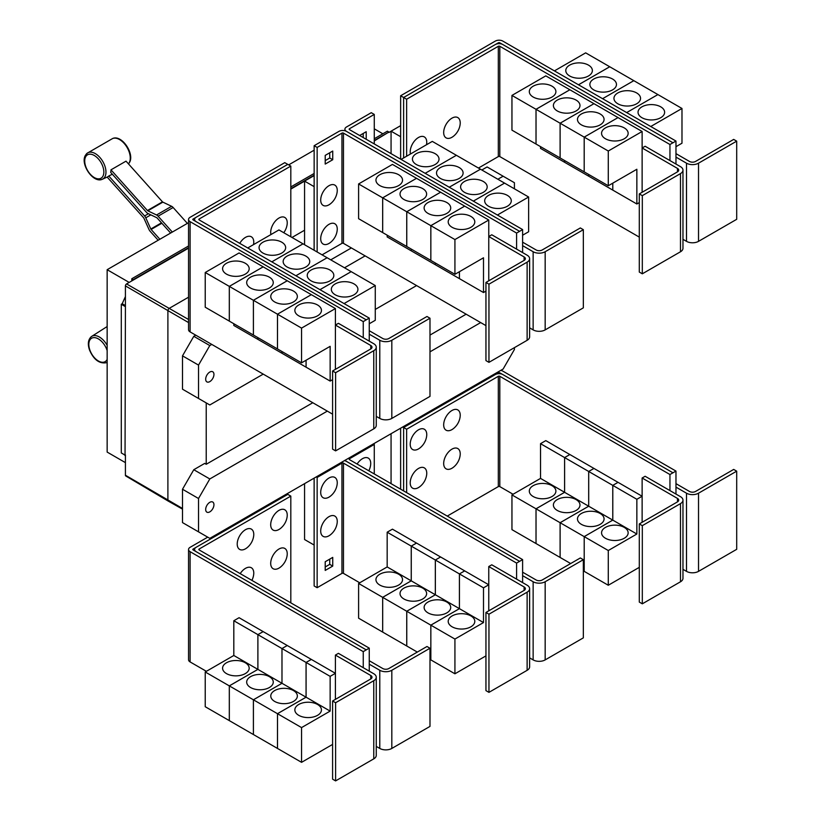 <?xml version="1.0" encoding="UTF-8"?>
<svg xmlns="http://www.w3.org/2000/svg" width="822" height="822" viewBox="0 0 822 822"><rect width="100%" height="100%" fill="white"/><g stroke="black" fill="none" stroke-linecap="round" stroke-linejoin="round"><path stroke-width="1.23" d="M187.365 223.379L173.134 207.504A4.254 2.456 -120 0 0 171.603 206.301L162.869 202.14A1.069 0.617 60 0 1 162.479 201.842L126.013 161.153L110.97 169.835L147.436 210.524A1.069 0.617 -120 0 0 147.826 210.822L156.56 214.984A4.254 2.456 60 0 1 158.091 216.186L172.322 232.071M170.627 233.047L157.136 217.994A1.069 0.617 -120 0 0 156.755 217.696L148.022 213.535A4.254 2.456 60 0 1 146.491 212.343L110.682 172.384A15.628 9.021 -120 0 0 110.97 169.835M158.173 240.24L150.149 231.28A4.254 2.456 60 0 1 148.957 229.43L143.922 218.231A1.069 0.617 -120 0 0 143.624 217.768L107.158 177.079A15.628 9.021 -120 0 0 107.384 176.977A15.628 9.021 -120 0 0 108.771 176.011L112.316 174.213M108.771 176.011L144.58 215.96A4.254 2.456 60 0 1 145.771 217.809L150.806 229.009A1.069 0.617 -120 0 0 151.104 229.461L159.879 239.253M369.253 341.13L369.253 334.184L379.785 340.257A8.508 4.911 0 0 0 391.817 340.257L429.988 318.227L426.978 316.491L388.806 338.52A4.254 2.456 180 0 1 382.795 338.52L369.253 330.711M429.988 318.227L429.988 396.389L391.817 418.419A8.508 4.911 0 0 1 379.785 418.419L376.26 416.384M281.761 242.202A13.296 7.675 180 0 1 285.655 247.628A13.296 7.675 180 0 1 277.456 254.717A13.296 7.675 180 0 1 262.958 253.053A13.296 7.675 180 0 1 259.064 247.628A13.296 7.675 180 0 1 267.273 240.538A13.296 7.675 180 0 1 281.761 242.202M369.253 323.765L375.274 320.282L375.274 285.553L278.946 229.934L247.73 247.956M305.856 256.104A13.296 7.675 180 0 1 309.75 261.54A13.296 7.675 180 0 1 301.54 268.63A13.296 7.675 180 0 1 287.053 266.965A13.296 7.675 180 0 1 283.158 261.54A13.296 7.675 180 0 1 291.358 254.44A13.296 7.675 180 0 1 305.856 256.104M329.941 270.017A13.296 7.675 180 0 1 333.835 275.442A13.296 7.675 180 0 1 325.625 282.532A13.296 7.675 180 0 1 311.137 280.867A13.296 7.675 180 0 1 307.243 275.442A13.296 7.675 180 0 1 315.453 268.352A13.296 7.675 180 0 1 329.941 270.017M354.025 283.919A13.296 7.675 180 0 1 357.919 289.344A13.296 7.675 180 0 1 349.71 296.444A13.296 7.675 180 0 1 335.222 294.779A13.296 7.675 180 0 1 331.328 289.344A13.296 7.675 180 0 1 339.537 282.254A13.296 7.675 180 0 1 354.025 283.919M270.941 234.558A11.703 6.751 -60 0 1 270.695 232.379A11.703 6.751 -60 0 1 278.966 218.046A11.703 6.751 -60 0 1 287.238 222.824A11.703 6.751 -60 0 1 287.042 225.012A18.218 18.218 0 0 1 283.754 232.708M239.757 243.353A11.703 6.751 -60 0 1 248.737 236.263A11.703 6.751 -60 0 1 253.772 242.151A11.703 6.751 -60 0 1 253.566 244.34A18.218 18.218 0 0 1 253.525 244.617M642.311 195.646L639.3 193.91L677.472 171.87A4.254 2.456 0 0 0 678.715 170.133A4.254 2.456 0 0 0 677.472 168.397L642.126 147.981L645.126 146.244L680.482 166.661A8.508 4.911 180 0 1 682.969 170.133A8.508 4.911 180 0 1 680.482 173.606L642.311 195.646L642.311 273.808L639.3 272.072L639.3 193.91M682.969 170.133L682.969 248.295A8.508 4.911 180 0 1 680.482 251.768L642.311 273.808M642.126 192.276L642.126 131.489L608.28 151.022L608.28 185.762L636.855 169.26L636.855 204L612.791 190.108L612.791 183.162M533.201 97.037A13.296 7.675 180 0 1 529.306 91.612A13.296 7.675 180 0 1 537.506 84.522A13.296 7.675 180 0 1 552.004 86.187A13.296 7.675 180 0 1 555.898 91.612A13.296 7.675 180 0 1 547.688 98.702A13.296 7.675 180 0 1 533.201 97.037M511.952 95.414L545.798 75.871L569.862 89.762L536.016 109.305L511.952 95.414L511.952 130.153L560.121 157.937M536.016 109.305L536.016 144.045M612.77 183.172L612.77 190.098L588.706 176.196L588.706 174.459L588.686 176.185L564.611 162.294L564.611 160.557L564.601 162.283L540.527 148.392L540.527 146.645M557.285 110.949A13.296 7.675 180 0 1 553.391 105.514A13.296 7.675 180 0 1 561.601 98.424A13.296 7.675 180 0 1 576.088 100.089A13.296 7.675 180 0 1 579.983 105.514A13.296 7.675 180 0 1 571.773 112.614A13.296 7.675 180 0 1 557.285 110.949M536.036 144.055L536.036 109.316L560.101 123.208L560.101 157.947M581.37 124.852A13.296 7.675 180 0 1 577.476 119.426A13.296 7.675 180 0 1 585.685 112.337A13.296 7.675 180 0 1 600.173 113.991A13.296 7.675 180 0 1 604.067 119.426A13.296 7.675 180 0 1 595.858 126.516A13.296 7.675 180 0 1 581.37 124.852M536.036 109.316L569.882 89.773L618.031 117.577L584.185 137.12L584.185 171.86L584.206 137.13L560.121 123.218L560.121 157.958L608.28 185.762M605.454 138.754A13.296 7.675 180 0 1 601.56 133.328A13.296 7.675 180 0 1 609.77 126.239A13.296 7.675 180 0 1 624.258 127.903A13.296 7.675 180 0 1 628.152 133.328A13.296 7.675 180 0 1 619.942 140.418A13.296 7.675 180 0 1 605.454 138.754M642.126 131.489L618.031 117.597L584.206 137.13L608.28 151.022M460.228 122.951A11.703 6.751 -60 0 1 460.022 125.139A18.218 18.218 0 0 1 453.744 136.02A11.703 6.751 -60 0 1 443.675 132.506A11.703 6.751 -60 0 1 451.946 118.173A11.703 6.751 -60 0 1 460.228 122.951M410.455 154.002A11.703 6.751 -60 0 1 410.209 151.834A11.703 6.751 -60 0 1 418.48 137.5A11.703 6.751 -60 0 1 426.752 142.278A11.703 6.751 -60 0 1 426.556 144.466A18.218 18.218 0 0 1 426.505 144.744M335.602 372.715L332.591 370.979L370.763 348.949A4.254 2.456 0 0 0 372.006 347.213A4.254 2.456 0 0 0 370.763 345.476L335.407 325.06L338.417 323.323L373.763 343.74A8.508 4.911 180 0 1 376.26 347.213A8.508 4.911 180 0 1 373.763 350.686L335.602 372.715L335.602 450.877L332.591 449.141L332.591 370.979M376.26 347.213L376.26 425.375A8.508 4.911 180 0 1 373.763 428.848L335.602 450.877M335.407 369.355L335.407 308.558L301.561 328.101L301.561 362.841L330.146 346.339L330.146 381.079L306.082 367.187L306.082 360.231M226.482 274.116A13.296 7.675 180 0 1 222.587 268.691A13.296 7.675 180 0 1 230.797 261.601A13.296 7.675 180 0 1 245.285 263.266A13.296 7.675 180 0 1 249.179 268.691A13.296 7.675 180 0 1 240.969 275.781A13.296 7.675 180 0 1 226.482 274.116M205.233 272.493L239.079 252.95L263.153 266.842L229.307 286.385L205.233 272.493L205.233 307.223L229.328 321.114M229.307 286.385L229.307 321.125M281.977 351.528L281.977 353.265L257.903 339.373L257.903 337.637L257.882 339.363L233.818 325.461L233.818 323.724M250.576 288.019A13.296 7.675 180 0 1 246.682 282.593A13.296 7.675 180 0 1 254.882 275.504A13.296 7.675 180 0 1 269.369 277.168A13.296 7.675 180 0 1 273.264 282.593A13.296 7.675 180 0 1 265.064 289.683A13.296 7.675 180 0 1 250.576 288.019M229.328 286.395L263.174 266.852L287.238 280.754L253.392 300.287L229.328 286.395L229.328 321.135L301.561 362.841M253.392 300.287L253.392 335.027M274.661 301.931A13.296 7.675 180 0 1 270.767 296.506A13.296 7.675 180 0 1 278.977 289.406A13.296 7.675 180 0 1 293.464 291.07A13.296 7.675 180 0 1 297.358 296.506A13.296 7.675 180 0 1 289.149 303.595A13.296 7.675 180 0 1 274.661 301.931M253.412 335.037L253.412 300.297L277.476 314.199L277.476 348.939L277.497 314.21L301.561 328.101M306.061 360.252L306.061 367.177L281.987 353.275L281.987 351.539M298.746 315.833A13.296 7.675 180 0 1 294.851 310.408A13.296 7.675 180 0 1 303.061 303.318A13.296 7.675 180 0 1 317.549 304.983A13.296 7.675 180 0 1 321.443 310.408A13.296 7.675 180 0 1 313.233 317.498A13.296 7.675 180 0 1 298.746 315.833M303.01 243.826L271.805 261.848L303.03 243.836M295.91 275.771L327.115 257.748L295.889 275.76M351.189 271.64L319.974 289.663M319.994 289.673L351.2 271.65M375.274 285.553L344.058 303.565M290.813 166.095L199.13 219.022A1.069 0.617 0 0 0 199.13 219.895L369.253 318.114L366.242 319.85L196.119 221.632A5.322 3.072 180 0 1 194.557 219.464A5.322 3.072 180 0 1 196.119 217.285L287.803 164.359L290.813 166.095L290.813 236.787M522.607 252.59L522.607 245.644L533.139 251.727A8.508 4.911 0 0 0 545.171 251.727L583.343 229.687L580.332 227.951L542.171 249.98A4.254 2.456 180 0 1 536.149 249.98L522.607 242.171M583.343 229.687L583.343 307.849L545.171 329.889A8.508 4.911 0 0 1 533.139 329.889L529.615 327.844M435.126 153.663A13.296 7.675 180 0 1 439.02 159.088A13.296 7.675 180 0 1 430.81 166.178A13.296 7.675 180 0 1 416.322 164.513A13.296 7.675 180 0 1 412.428 159.088A13.296 7.675 180 0 1 420.628 151.998A13.296 7.675 180 0 1 435.126 153.663M522.607 235.226L528.628 231.753L528.628 197.013L432.3 141.394L401.085 159.417M459.21 167.565A13.296 7.675 180 0 1 463.105 173A13.296 7.675 180 0 1 454.895 180.09A13.296 7.675 180 0 1 440.407 178.425A13.296 7.675 180 0 1 436.513 173A13.296 7.675 180 0 1 444.723 165.9A13.296 7.675 180 0 1 459.21 167.565M483.295 181.477A13.296 7.675 180 0 1 487.189 186.902A13.296 7.675 180 0 1 478.979 193.992A13.296 7.675 180 0 1 464.492 192.327A13.296 7.675 180 0 1 460.597 186.902A13.296 7.675 180 0 1 468.807 179.812A13.296 7.675 180 0 1 483.295 181.477M507.38 195.379A13.296 7.675 180 0 1 511.274 200.804A13.296 7.675 180 0 1 503.064 207.904A13.296 7.675 180 0 1 488.576 206.24A13.296 7.675 180 0 1 484.682 200.804A13.296 7.675 180 0 1 492.892 193.715A13.296 7.675 180 0 1 507.38 195.379M488.956 284.176L485.946 282.439L524.117 260.41A4.254 2.456 0 0 0 525.361 258.673A4.254 2.456 0 0 0 524.117 256.937L488.761 236.52L491.772 234.784L527.128 255.2A8.508 4.911 180 0 1 529.615 258.673A8.508 4.911 180 0 1 527.128 262.146L488.956 284.176L488.956 362.348L485.946 360.601L485.946 282.439M529.615 258.673L529.615 336.835A8.508 4.911 180 0 1 527.128 340.308L488.956 362.348M488.761 280.816L488.761 220.019L454.926 239.562L454.926 274.301L483.5 257.8L483.5 292.54L459.436 278.648L459.436 271.702M379.836 185.577A13.296 7.675 180 0 1 375.942 180.152A13.296 7.675 180 0 1 384.151 173.062A13.296 7.675 180 0 1 398.639 174.726A13.296 7.675 180 0 1 402.533 180.152A13.296 7.675 180 0 1 394.334 187.241A13.296 7.675 180 0 1 379.836 185.577M358.598 183.953L392.443 164.41L416.507 178.302L382.662 197.845L358.598 183.953L358.598 218.693L430.851 260.389M382.662 197.845L382.662 232.585M411.236 249.087L411.236 250.823L387.172 236.931L387.172 235.184M403.931 199.489A13.296 7.675 180 0 1 400.037 194.054A13.296 7.675 180 0 1 408.236 186.964A13.296 7.675 180 0 1 422.734 188.628A13.296 7.675 180 0 1 426.628 194.054A13.296 7.675 180 0 1 418.419 201.143A13.296 7.675 180 0 1 403.931 199.489M382.682 232.595L382.682 197.855L406.746 211.747L406.746 246.487M459.416 271.712L459.416 278.637L435.352 264.735L435.352 262.999L435.331 264.725L411.257 250.833L411.257 249.097M428.015 213.391A13.296 7.675 180 0 1 424.121 207.966A13.296 7.675 180 0 1 432.331 200.866A13.296 7.675 180 0 1 446.819 202.531A13.296 7.675 180 0 1 450.713 207.966A13.296 7.675 180 0 1 442.503 215.056A13.296 7.675 180 0 1 428.015 213.391M406.767 246.497L406.767 211.757L430.831 225.66L430.831 260.399L454.926 274.301M452.1 227.293A13.296 7.675 180 0 1 448.206 221.868A13.296 7.675 180 0 1 456.416 214.778A13.296 7.675 180 0 1 470.903 216.443A13.296 7.675 180 0 1 474.797 221.868A13.296 7.675 180 0 1 466.588 228.958A13.296 7.675 180 0 1 452.1 227.293M430.851 260.41L430.851 225.67L454.926 239.562M560.121 123.218L593.967 103.685L560.101 123.208M636.855 204L639.3 202.592M672.961 142.771L502.828 44.552A5.322 3.072 0 0 0 495.306 44.552L403.623 97.489L406.633 99.226L498.317 46.289A1.069 0.617 180 0 1 499.817 46.289L669.951 144.508L675.972 141.055L675.972 157.105L686.493 163.188A8.508 4.911 0 0 0 698.525 163.188L736.697 141.148L733.686 139.411L695.525 161.451A4.254 2.456 180 0 1 689.504 161.451L675.972 153.632M736.697 141.148L736.697 219.31L698.525 241.349A8.508 4.911 0 0 1 686.493 241.349L682.969 239.315M588.48 65.123A13.296 7.675 180 0 1 592.374 70.548A13.296 7.675 180 0 1 584.165 77.638A13.296 7.675 180 0 1 569.677 75.984A13.296 7.675 180 0 1 565.783 70.548A13.296 7.675 180 0 1 573.982 63.458A13.296 7.675 180 0 1 588.48 65.123M675.972 146.686L681.983 143.213L681.983 108.473L585.654 52.855L554.429 70.887M612.565 79.025A13.296 7.675 180 0 1 616.459 84.461A13.296 7.675 180 0 1 608.249 91.55A13.296 7.675 180 0 1 593.761 89.886A13.296 7.675 180 0 1 589.867 84.461A13.296 7.675 180 0 1 598.077 77.36A13.296 7.675 180 0 1 612.565 79.025M636.649 92.937A13.296 7.675 180 0 1 640.543 98.363A13.296 7.675 180 0 1 632.334 105.452A13.296 7.675 180 0 1 617.846 103.788A13.296 7.675 180 0 1 613.952 98.363A13.296 7.675 180 0 1 622.162 91.273A13.296 7.675 180 0 1 636.649 92.937M660.734 106.839A13.296 7.675 180 0 1 664.628 112.265A13.296 7.675 180 0 1 656.418 119.365A13.296 7.675 180 0 1 641.931 117.7A13.296 7.675 180 0 1 638.036 112.265A13.296 7.675 180 0 1 646.246 105.175A13.296 7.675 180 0 1 660.734 106.839M478.466 168.048L498.317 156.581A1.069 0.617 180 0 1 499.817 156.581L639.3 237.116M406.633 99.226L406.633 156.211M253.412 300.297L287.258 280.764L311.322 294.656L277.476 314.199L311.343 294.666L335.407 308.558M330.146 381.079L332.591 379.672M369.253 334.184L369.253 318.114M425.169 173.319L456.385 155.296L425.159 173.308M480.459 169.198L449.244 187.221M449.264 187.231L480.469 169.209M473.349 201.133L504.564 183.111L473.328 201.123M528.628 197.013L497.413 215.025M382.682 197.855L416.528 178.312L440.592 192.214L406.746 211.747M440.592 192.214L464.677 206.117L430.831 225.66M406.767 211.757L440.613 192.225M430.851 225.67L464.697 206.127L488.761 220.019M483.5 292.54L485.946 291.132M337.256 190.478A11.703 6.751 -60 0 1 337.051 192.667A18.218 18.218 0 0 1 330.773 203.537A11.703 6.751 -60 0 1 320.703 200.023A11.703 6.751 -60 0 1 328.975 185.7A11.703 6.751 -60 0 1 337.256 190.478M337.256 229.122A11.703 6.751 -60 0 1 337.051 231.311A18.218 18.218 0 0 1 330.773 242.192A11.703 6.751 -60 0 1 320.703 238.678A11.703 6.751 -60 0 1 328.975 224.344A11.703 6.751 -60 0 1 337.256 229.122M359.666 135.496L366.211 131.726L366.211 139.278M363.201 137.541L363.201 133.462M332.735 159.735L325.214 164.071L325.214 155.389L332.735 151.043L332.735 159.735L329.735 157.999L329.735 152.779M325.214 160.598L329.735 157.999M669.951 144.508L669.951 160.578M675.972 157.105L675.972 164.051M609.719 66.746L578.493 84.779M578.513 84.789L609.739 66.767M633.813 80.659L602.577 98.691L633.834 80.669M657.898 94.561L626.662 112.593L657.919 94.571M681.983 108.473L650.757 126.506M675.972 141.055L502.828 41.1A5.322 3.072 0 0 0 495.306 41.1L400.633 95.763L403.623 97.489L403.623 157.947M195.759 217.522L193.108 219.042A1.069 0.617 0 0 0 193.108 219.916L366.242 319.85L363.242 321.608L190.098 221.652A5.322 3.072 180 0 1 188.546 219.484A5.322 3.072 180 0 1 190.098 217.306L284.772 162.653L287.762 164.379M363.242 337.657L363.242 321.608M332.591 414.165L190.098 331.903A5.322 3.072 180 0 1 188.546 329.735L188.546 219.484M516.596 249.117L516.596 233.068L343.462 133.113A1.069 0.617 180 0 0 341.952 133.113L317.148 147.436L314.148 145.7L338.941 131.376A5.322 3.072 0 0 1 346.463 131.376L519.607 231.331L346.463 131.356A5.322 3.072 180 0 1 344.911 129.188A5.322 3.072 180 0 1 346.463 127.009L371.267 112.696L374.277 114.433L349.473 128.746A1.069 0.617 0 0 0 349.473 129.619L522.607 229.574L519.607 231.311M522.607 245.644L522.607 229.574M374.277 143.932L374.277 114.433M322.08 254.841L341.952 243.363A1.069 0.617 180 0 1 343.462 243.363L485.946 325.625M516.596 233.068L519.607 231.331M317.148 147.436L317.148 251.994M314.148 145.7L314.148 250.258M495.707 44.347L498.317 42.836A1.069 0.617 180 0 1 499.817 42.836L502.437 44.347M369.253 671.153L369.253 664.197L379.785 670.279A8.508 4.911 0 0 0 391.817 670.279L429.988 648.239L426.978 646.503L388.806 668.543A4.254 2.456 180 0 1 382.795 668.543L369.253 660.724M429.988 648.239L429.988 726.401L391.817 748.441A8.508 4.911 0 0 1 379.785 748.441L376.26 746.407M287.238 553.802A11.703 6.751 -60 0 1 287.042 555.98A18.218 18.218 0 0 1 280.764 566.861A11.703 6.751 -60 0 1 270.695 563.347A11.703 6.751 -60 0 1 278.966 549.024A11.703 6.751 -60 0 1 287.238 553.802M240.199 573.622A11.703 6.751 -60 0 1 249.004 567.221A11.703 6.751 -60 0 1 253.772 573.119A11.703 6.751 -60 0 1 253.566 575.308A18.218 18.218 0 0 1 251.902 580.383M287.238 515.147A11.703 6.751 -60 0 1 287.042 517.336A18.218 18.218 0 0 1 280.764 528.217A11.703 6.751 -60 0 1 270.695 524.703A11.703 6.751 -60 0 1 278.966 510.38A11.703 6.751 -60 0 1 287.238 515.147M253.772 534.475A11.703 6.751 -60 0 1 253.566 536.663A18.218 18.218 0 0 1 247.288 547.544A11.703 6.751 -60 0 1 237.219 544.03A11.703 6.751 -60 0 1 245.49 529.697A11.703 6.751 -60 0 1 253.772 534.475M642.311 525.659L639.3 523.922L677.472 501.882A4.254 2.456 0 0 0 678.715 500.146A4.254 2.456 0 0 0 677.472 498.409L642.126 478.003L645.126 476.267L680.482 496.673A8.508 4.911 180 0 1 682.969 500.146A8.508 4.911 180 0 1 680.482 503.619L642.311 525.659L642.311 603.821L639.3 602.084L639.3 523.922M682.969 500.146L682.969 578.308A8.508 4.911 180 0 1 680.482 581.781L642.311 603.821M642.126 522.299L642.126 478.003M552.004 485.679A13.296 7.675 180 0 1 555.898 491.104A13.296 7.675 180 0 1 547.688 498.194A13.296 7.675 180 0 1 533.201 496.529A13.296 7.675 180 0 1 529.306 491.104A13.296 7.675 180 0 1 537.506 484.014A13.296 7.675 180 0 1 552.004 485.679M536.016 508.797L511.952 494.906L540.527 478.404L540.527 443.664L564.601 457.566L564.601 492.296L536.016 508.797L536.016 543.537L511.952 529.645L511.952 494.906M564.601 492.296L540.527 478.404M576.088 499.581A13.296 7.675 180 0 1 579.983 505.016A13.296 7.675 180 0 1 571.773 512.106A13.296 7.675 180 0 1 557.285 510.441A13.296 7.675 180 0 1 553.391 505.016A13.296 7.675 180 0 1 561.601 497.916A13.296 7.675 180 0 1 576.088 499.581M560.101 522.71L536.036 508.808L564.611 492.316L564.611 457.577L588.686 471.468L588.686 506.208L560.101 522.71L560.101 557.45L536.036 543.548L536.036 508.808M612.77 520.11L584.185 536.612L560.121 522.72L588.706 506.218L588.706 471.479L612.77 485.37L612.77 520.11L564.611 492.316M600.173 513.493A13.296 7.675 180 0 1 604.067 518.918A13.296 7.675 180 0 1 595.858 526.008A13.296 7.675 180 0 1 581.37 524.344A13.296 7.675 180 0 1 577.476 518.918A13.296 7.675 180 0 1 585.685 511.829A13.296 7.675 180 0 1 600.173 513.493M570.673 563.543L560.121 557.46L560.121 522.72M636.855 534.023L612.791 520.12L612.791 485.381L636.855 499.283L636.855 534.023L608.28 550.524L584.206 536.622L584.185 571.352L583.343 570.869M624.258 527.395A13.296 7.675 180 0 1 628.152 532.82A13.296 7.675 180 0 1 619.942 539.92A13.296 7.675 180 0 1 605.454 538.256A13.296 7.675 180 0 1 601.56 532.82A13.296 7.675 180 0 1 609.77 525.731A13.296 7.675 180 0 1 624.258 527.395M608.28 550.524L608.28 585.254L584.206 571.362L584.206 536.622L612.791 520.12M460.228 453.929A11.703 6.751 -60 0 1 460.022 456.118A18.218 18.218 0 0 1 453.744 466.988A11.703 6.751 -60 0 1 443.675 463.474A11.703 6.751 -60 0 1 451.946 449.151A11.703 6.751 -60 0 1 460.228 453.929M426.752 473.246A11.703 6.751 -60 0 1 426.556 475.435A18.218 18.218 0 0 1 420.278 486.316A11.703 6.751 -60 0 1 410.209 482.802A11.703 6.751 -60 0 1 418.48 468.468A11.703 6.751 -60 0 1 426.752 473.246M460.228 415.274A11.703 6.751 -60 0 1 460.022 417.463A18.218 18.218 0 0 1 453.744 428.344A11.703 6.751 -60 0 1 443.675 424.83A11.703 6.751 -60 0 1 451.946 410.507A11.703 6.751 -60 0 1 460.228 415.274M426.752 434.602A11.703 6.751 -60 0 1 426.556 436.79A18.218 18.218 0 0 1 420.278 447.671A11.703 6.751 -60 0 1 410.209 444.157A11.703 6.751 -60 0 1 418.48 429.824A11.703 6.751 -60 0 1 426.752 434.602M188.546 222.7L107.148 269.698L107.148 452.079L125.417 462.632M288.707 164.873L314.148 150.19M374.277 128.828L382.867 133.791M107.148 269.698L129.177 282.419M131.818 280.898L131.818 278.73L188.546 245.984M290.813 186.933L314.148 173.463M374.277 138.754L387.378 131.181L388.888 132.054L374.277 140.49M131.818 278.73L133.318 280.035L188.546 248.152M314.148 175.199L290.813 188.67M188.546 247.72L133.318 279.603M125.047 455.121L125.417 306.226L125.047 455.121L121.286 452.943L121.286 304.263L122.201 303.739L125.417 296.567M125.417 455.871L124.338 454.71M290.813 189.101L304.572 181.159M374.277 140.922L388.888 132.054M304.572 244.73L304.572 181.117L314.127 186.635L314.127 250.248M304.572 181.117L314.148 175.589M400.633 95.763L400.633 159.16L400.622 136.699L391.067 131.181L400.633 125.653M335.602 702.738L332.591 701.002L370.763 678.962A4.254 2.456 0 0 0 372.006 677.225A4.254 2.456 0 0 0 370.763 675.489L335.407 655.083L338.417 653.346L373.763 673.752A8.508 4.911 180 0 1 376.26 677.225A8.508 4.911 180 0 1 373.763 680.698L335.602 702.738L335.602 780.9L332.591 779.164L332.591 701.002M376.26 677.225L376.26 755.387A8.508 4.911 180 0 1 373.763 758.86L335.602 780.9M335.407 699.368L335.407 655.083M245.285 662.758A13.296 7.675 180 0 1 249.179 668.183A13.296 7.675 180 0 1 240.969 675.273A13.296 7.675 180 0 1 226.482 673.608A13.296 7.675 180 0 1 222.587 668.183A13.296 7.675 180 0 1 230.797 661.094A13.296 7.675 180 0 1 245.285 662.758M229.307 685.877L205.233 671.985L233.818 655.483L233.818 620.744L257.882 634.635L257.882 669.375L229.307 685.877L229.307 720.617L205.233 706.725L205.233 671.985M306.061 697.19L277.476 713.691L253.412 699.799L281.987 683.298L281.987 648.558L306.061 662.45L306.061 697.19L281.987 683.298L253.392 699.789L229.328 685.887L257.903 669.385L257.903 634.656L281.977 648.548L281.977 683.288L233.818 655.483M269.369 676.66A13.296 7.675 180 0 1 273.264 682.096A13.296 7.675 180 0 1 265.064 689.185A13.296 7.675 180 0 1 250.576 687.521A13.296 7.675 180 0 1 246.682 682.096A13.296 7.675 180 0 1 254.882 674.996A13.296 7.675 180 0 1 269.369 676.66M253.392 699.789L253.392 734.529L229.328 720.627L229.328 685.887M293.464 690.572A13.296 7.675 180 0 1 297.358 695.998A13.296 7.675 180 0 1 289.149 703.087A13.296 7.675 180 0 1 274.661 701.423A13.296 7.675 180 0 1 270.767 695.998A13.296 7.675 180 0 1 278.977 688.908A13.296 7.675 180 0 1 293.464 690.572M330.146 711.102L306.082 697.2L306.082 662.46L330.146 676.362L330.146 711.102L301.561 727.593L277.497 713.702L277.476 748.431L253.412 734.539L253.412 699.799M317.549 704.475A13.296 7.675 180 0 1 321.443 709.9A13.296 7.675 180 0 1 313.233 717A13.296 7.675 180 0 1 298.746 715.335A13.296 7.675 180 0 1 294.851 709.9A13.296 7.675 180 0 1 303.061 702.81A13.296 7.675 180 0 1 317.549 704.475M301.561 727.593L301.561 762.333L277.497 748.441L277.497 713.702L306.082 697.2M290.813 496.108L199.13 549.045A1.069 0.617 0 0 0 199.13 549.908L369.253 648.137L366.242 649.873L196.119 551.644A5.322 3.072 180 0 1 194.557 549.476A5.322 3.072 180 0 1 196.119 547.308L287.803 494.371L290.813 496.108L290.813 602.845M672.961 472.794L502.828 374.565A5.322 3.072 0 0 0 495.306 374.565L403.623 427.502L406.633 429.238L498.317 376.312A1.069 0.617 180 0 1 499.817 376.312L669.951 474.53L675.972 471.078L675.972 487.117L686.493 493.2A8.508 4.911 0 0 0 698.525 493.2L736.697 471.16L733.686 469.424L695.525 491.464A4.254 2.456 180 0 1 689.504 491.464L675.972 483.644M736.697 471.16L736.697 549.322L698.525 571.362A8.508 4.911 0 0 1 686.493 571.362L682.969 569.327M540.527 443.664L545.798 440.623L569.862 454.545M569.862 454.525L564.601 457.566M564.611 457.577L569.882 454.535L593.946 468.427L588.686 471.468L593.967 468.437L618.031 482.339L612.77 485.37M608.28 585.254L639.3 567.344M612.791 485.381L618.052 482.35L642.126 496.241L636.855 499.283M447.25 516.082L498.317 486.603A1.069 0.617 180 0 1 499.817 486.603L513.072 494.258M406.633 429.238L406.633 492.635M125.047 306.442L121.286 304.263M125.417 305.599L122.201 303.739M391.067 131.222L388.888 132.486M133.318 280.035L126.547 283.939A1.603 0.925 120 0 0 125.417 285.902L125.417 306.226M182.505 509.137L168.346 501.163A2.127 1.233 -60 0 1 168.325 501.153A2.127 1.233 -60 0 1 167.894 500.177L167.894 310.86A2.127 1.233 -60 0 1 169.404 308.25L188.546 297.194M291.995 237.466L304.572 230.211M391.067 153.632L391.067 131.181M330.752 259.844L351.374 247.936M369.253 664.197L369.253 648.137M233.818 620.744L239.079 617.702L263.153 631.604L257.882 634.635L263.174 631.615L287.238 645.506L281.977 648.548L287.258 645.517L311.322 659.408L335.407 673.321L330.146 676.362M311.322 659.408L306.061 662.45M301.561 762.333L332.591 744.424M306.082 662.46L311.343 659.429M669.951 474.53L669.951 490.6M675.972 487.117L675.972 494.073M402.729 426.978L403.623 427.502L403.623 490.898M125.417 454.905L125.417 475.229A1.603 0.925 120 0 0 125.745 475.959L168.325 501.153M213.946 374.442A5.846 3.38 -60 0 1 211.388 380.329A5.846 3.38 -60 0 1 206.887 381.891A5.846 3.38 -60 0 1 205.675 379.209A5.846 3.38 -60 0 1 208.223 373.322A5.846 3.38 -60 0 1 212.734 371.76A5.846 3.38 -60 0 1 213.946 374.442M497.865 179.247L503.136 176.216L514.418 182.72L514.418 188.803M503.136 176.216L487.107 166.958L481.846 170M195.759 335.171L193.787 336.311L182.505 355.854L182.505 389.196L198.523 398.454L198.523 365.102L182.505 355.854M198.523 365.102L209.805 345.559L193.787 336.311M209.805 345.559L211.778 344.418M344.51 267.787L365.143 255.878M263.225 374.123L209.805 404.969L198.523 398.454M416.579 285.583L375.274 309.432M195.759 547.534L193.108 549.065A1.069 0.617 0 0 0 193.108 549.928L366.242 649.894L363.242 651.63L190.098 551.675A5.322 3.072 180 0 1 188.546 549.497A5.322 3.072 180 0 1 190.098 547.329L207.719 537.156M363.242 667.669L363.242 651.63M206.384 671.317L190.098 661.926A5.322 3.072 180 0 1 188.546 659.747L188.546 549.497M675.972 471.078L502.828 371.123A5.322 3.072 0 0 0 500.762 370.383M495.707 374.359L498.317 372.859A1.069 0.617 180 0 1 499.817 372.859L502.437 374.359M514.418 347.644L514.418 349.473L503.136 369.016L209.805 538.359L198.523 531.844L198.523 498.502L209.805 478.959L193.787 469.711L204.709 463.403L206.23 464.266L312.792 402.739M429.988 335.078L466.146 314.199M206.23 464.266L206.23 402.893M488.956 614.198L485.946 612.462L524.117 590.422A4.254 2.456 0 0 0 525.361 588.686A4.254 2.456 0 0 0 524.117 586.949L488.761 566.543L491.772 564.806L527.128 585.213A8.508 4.911 180 0 1 529.615 588.686A8.508 4.911 180 0 1 527.128 592.159L488.956 614.198L488.956 692.36L485.946 690.624L485.946 612.462M529.615 588.686L529.615 666.848A8.508 4.911 180 0 1 527.128 670.32L488.956 692.36M488.761 610.838L488.761 566.543M398.639 574.218A13.296 7.675 180 0 1 402.533 579.644A13.296 7.675 180 0 1 394.334 586.733A13.296 7.675 180 0 1 379.836 585.069A13.296 7.675 180 0 1 375.942 579.644A13.296 7.675 180 0 1 384.151 572.554A13.296 7.675 180 0 1 398.639 574.218M382.662 597.337L358.598 583.445L387.172 566.944L387.172 532.204L411.236 546.096L411.236 580.835L382.662 597.337L382.662 632.077L358.598 618.185L358.598 583.445M459.416 608.65L430.831 625.152L406.767 611.26L435.352 594.758L435.352 560.018L459.416 573.91L459.416 608.65L435.352 594.758L406.746 611.249L382.682 597.347L411.257 580.846L411.257 546.116L435.331 560.008L435.331 594.748L387.172 566.944M422.734 588.12A13.296 7.675 180 0 1 426.628 593.556A13.296 7.675 180 0 1 418.419 600.646A13.296 7.675 180 0 1 403.931 598.981A13.296 7.675 180 0 1 400.037 593.556A13.296 7.675 180 0 1 408.236 586.456A13.296 7.675 180 0 1 422.734 588.12M406.746 611.249L406.746 645.989L382.682 632.087L382.682 597.347M446.819 602.033A13.296 7.675 180 0 1 450.713 607.458A13.296 7.675 180 0 1 442.503 614.548A13.296 7.675 180 0 1 428.015 612.883A13.296 7.675 180 0 1 424.121 607.458A13.296 7.675 180 0 1 432.331 600.368A13.296 7.675 180 0 1 446.819 602.033M417.319 652.082L406.767 646L406.767 611.26M430.831 625.152L430.831 659.891L429.988 659.398M470.903 615.935A13.296 7.675 180 0 1 474.797 621.36A13.296 7.675 180 0 1 466.588 628.46A13.296 7.675 180 0 1 452.1 626.796A13.296 7.675 180 0 1 448.206 621.36A13.296 7.675 180 0 1 456.416 614.27A13.296 7.675 180 0 1 470.903 615.935M454.926 639.064L430.851 625.162L459.436 608.66L459.436 573.92L483.5 587.822L483.5 622.562L454.926 639.064L454.926 673.793L430.851 659.902L430.851 625.162M483.5 622.562L459.436 608.66M337.256 521.446A11.703 6.751 -60 0 1 337.051 523.635A18.218 18.218 0 0 1 330.773 534.516A11.703 6.751 -60 0 1 320.703 531.002A11.703 6.751 -60 0 1 328.975 516.668A11.703 6.751 -60 0 1 337.256 521.446M337.256 482.802A11.703 6.751 -60 0 1 337.051 484.99A18.218 18.218 0 0 1 330.773 495.872A11.703 6.751 -60 0 1 320.703 492.357A11.703 6.751 -60 0 1 328.975 478.024A11.703 6.751 -60 0 1 337.256 482.802M286.857 493.878L287.762 494.392M400.622 489.162L400.622 428.2L400.633 489.172M391.067 483.644L391.067 433.708M205.675 509.486A5.846 3.38 -60 0 1 208.223 503.598A5.846 3.38 -60 0 1 212.734 502.026A5.846 3.38 -60 0 1 213.946 504.708A5.846 3.38 -60 0 1 211.388 510.596A5.846 3.38 -60 0 1 206.887 512.157A5.846 3.38 -60 0 1 205.675 509.486M193.787 469.711L182.505 489.244L182.505 522.597L198.523 531.844M198.523 498.502L182.505 489.244M209.805 478.959L327.31 411.123M429.988 351.837L480.665 322.584M332.735 566.091L325.214 570.427L325.214 561.745L332.735 557.398L332.735 566.091L329.735 564.354L329.735 559.135M325.214 566.954L329.735 564.354M522.607 582.613L522.607 575.657L533.139 581.74A8.508 4.911 0 0 0 545.171 581.74L583.343 559.7L580.332 557.963L542.171 580.003A4.254 2.456 180 0 1 536.149 580.003L522.607 572.184M583.343 559.7L583.343 637.862L545.171 659.902A8.508 4.911 0 0 1 533.139 659.902L529.615 657.867M387.172 532.204L392.443 529.163L416.507 543.065L411.236 546.096L416.528 543.075L440.592 556.987M435.352 560.018L440.613 556.977L435.331 560.008M440.613 556.977L464.677 570.869L459.416 573.91M454.926 673.793L485.946 655.884M459.436 573.92L464.697 570.889L488.761 584.781L483.5 587.822M316.234 476.914L317.148 477.448L341.952 463.135A1.069 0.617 180 0 1 343.462 463.135L516.596 563.091L516.596 579.13M317.148 477.448L317.148 587.699L341.952 573.386A1.069 0.617 180 0 1 343.462 573.386L359.738 582.788M314.127 478.137L314.127 545.048L304.572 539.53L304.572 483.644M314.148 478.127L314.148 585.963L317.148 587.699M516.596 563.091L519.607 561.334L346.463 461.368A5.322 3.072 180 0 1 345.199 460.197M344.397 460.659A5.322 3.072 0 0 1 346.463 461.399L519.607 561.354M373.373 443.931L374.277 444.445L349.473 458.768A1.069 0.617 0 0 0 349.473 459.632L522.607 559.597L519.607 561.334M522.607 575.657L522.607 559.597M374.277 473.955L374.277 444.445M357.108 464.04A11.703 6.751 -60 0 1 365.934 457.577A11.703 6.751 -60 0 1 370.722 463.474A11.703 6.751 -60 0 1 370.527 465.663A18.218 18.218 0 0 1 368.821 470.8M107.148 359.409A13.512 7.799 60 0 1 98.753 361.187A13.512 7.799 60 0 1 89.947 350.254A13.512 7.799 60 0 1 93.903 337.606A13.512 7.799 60 0 1 106.819 349.638A13.512 7.799 60 0 1 107.148 350.583M85.622 156.848A13.512 7.799 60 0 1 98.321 158.841A13.512 7.799 60 0 1 102.945 176.175A13.512 7.799 60 0 1 90.245 174.182A13.512 7.799 60 0 1 85.622 156.848M107.148 362.317A15.104 8.723 60 0 1 106.408 362.708C99.38 363.92 93.77 359.728 89.577 350.151C87.481 344.171 88.077 339.661 91.334 336.619A15.104 8.723 60 0 1 107.148 345.332M128.458 163.886A15.104 8.723 -120 0 0 129.27 162.705A15.104 8.723 -120 0 0 126.013 145.771A15.104 8.723 -120 0 0 112.583 138.548C121.635 134.243 134.736 153.601 129.547 162.376L128.479 163.897M85.622 155.132A15.104 8.723 60 0 1 87.235 153.19A15.104 8.723 60 0 1 101.106 158.944A15.104 8.723 60 0 1 104.969 176.73A15.104 8.723 60 0 1 102.298 179.278L107.384 176.977M173.134 207.504L158.091 216.186M171.603 206.301L156.56 214.984M162.869 202.14L147.826 210.822M162.479 201.842L147.436 210.524M144.58 215.96L148.433 213.73M145.771 217.809L150.837 214.881M150.806 229.009L161.482 222.844M151.104 229.461L161.852 223.255M391.817 340.257L391.817 418.419M680.482 251.768L680.482 173.606M677.472 171.87L677.472 168.397M373.763 428.848L373.763 350.686M370.763 348.949L370.763 345.476M379.785 340.257L379.785 418.419M199.13 219.895L199.13 219.022M545.171 251.727L545.171 329.889M527.128 340.308L527.128 262.146M524.117 260.41L524.117 256.937M533.139 251.727L533.139 329.889M698.525 163.188L698.525 241.349M686.493 163.188L686.493 241.349M498.317 46.289L498.317 156.581M499.817 46.289L499.817 156.581M190.098 331.903L190.098 221.652M193.108 219.916L193.108 219.042M349.473 129.619L349.473 128.746M343.462 133.113L343.462 243.363M341.952 133.113L341.952 243.363M499.817 42.836L499.817 43.679M498.317 42.836L498.317 43.679M391.817 670.279L391.817 748.441M680.482 581.781L680.482 503.619M677.472 501.882L677.472 498.409M379.785 670.279L379.785 748.441M373.763 758.86L373.763 680.698M370.763 678.962L370.763 675.489M199.13 549.908L199.13 549.045M698.525 493.2L698.525 571.362M686.493 493.2L686.493 571.362M498.317 376.312L498.317 486.603M499.817 376.312L499.817 486.603M188.546 319.491L126.547 283.939M188.546 322.573L125.417 285.902M190.098 661.926L190.098 551.675M193.108 549.928L193.108 549.065M499.817 372.859L499.817 373.702M498.317 372.859L498.317 373.702M182.505 508.469L125.417 475.229M527.128 670.32L527.128 592.159M524.117 590.422L524.117 586.949M545.171 581.74L545.171 659.902M533.139 581.74L533.139 659.902M341.952 463.135L341.952 573.386M343.462 463.135L343.462 573.386M349.473 459.632L349.473 458.768M102.298 179.278C93.246 183.583 80.145 164.225 85.334 155.45L87.235 153.19L112.583 138.548M107.148 362.389L106.408 362.708M91.334 336.619L107.148 326.54M194.557 220.748L194.557 219.464M344.911 130.749L344.911 129.188M194.557 550.771L194.557 549.476"/></g></svg>
